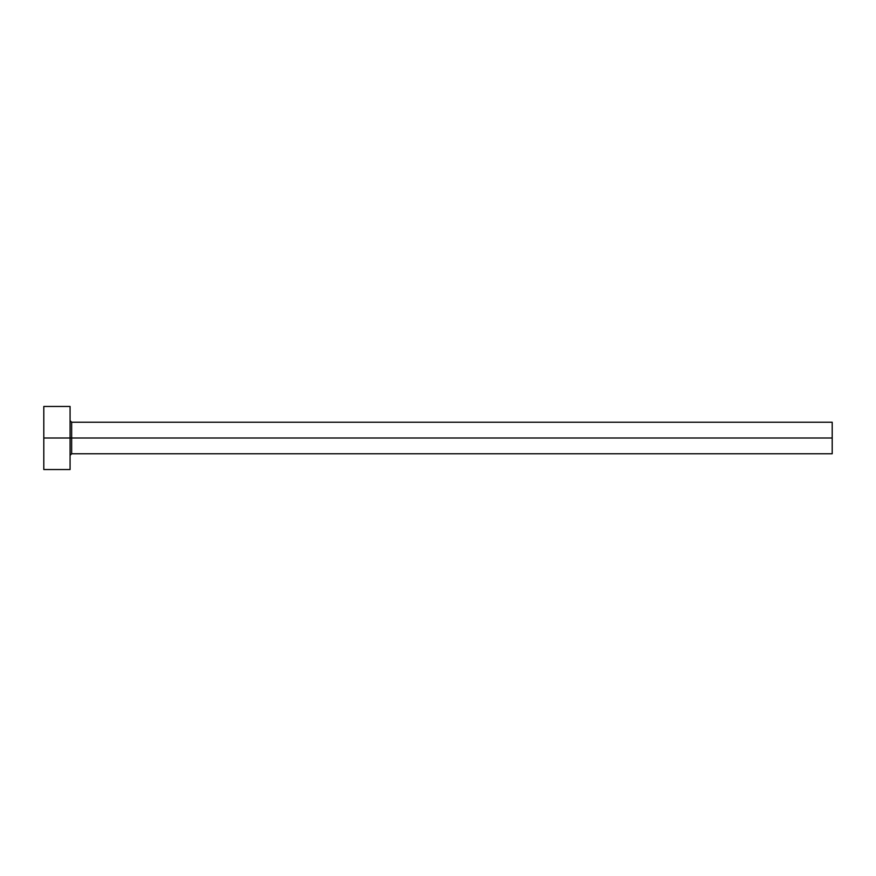 <?xml version="1.0" encoding="UTF-8"?>
<svg xmlns="http://www.w3.org/2000/svg" width="876" height="876" viewBox="0 0 876 876"><rect width="100%" height="100%" fill="white"/><g stroke="black" fill="none" stroke-linecap="round" stroke-linejoin="round"><path stroke-width="1.31" d="M43.8 469.536L43.8 406.464L43.8 438L832.2 438L832.2 453.768L832.2 438L71.657 438L71.657 422.232L71.657 438L43.8 438L43.8 469.536L70.08 469.536L70.08 406.464L70.08 469.536M70.08 455.345L71.657 453.768L71.657 438L71.657 453.768L832.2 453.768M832.2 438L832.2 422.232L832.2 438M832.2 422.232L71.657 422.232L70.08 420.655M43.8 406.464L70.08 406.464"/></g></svg>
